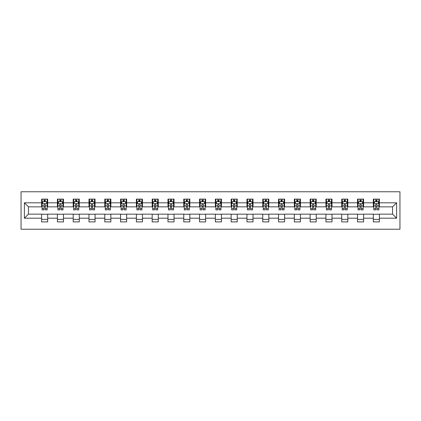 <?xml version="1.0" encoding="UTF-8"?>
<svg xmlns="http://www.w3.org/2000/svg" width="421" height="421" viewBox="0 0 421 421"><rect width="100%" height="100%" fill="white"/><g stroke="black" fill="none" stroke-linecap="round" stroke-linejoin="round"><path stroke-width="0.63" d="M21.05 229.234L399.95 229.234L399.95 191.765L21.05 191.765L21.05 229.234M379.395 202.806L379.395 199.107L373.322 199.107L373.322 202.806L363.597 202.806L363.597 199.107L357.524 199.107L357.524 202.806L347.804 202.806L347.804 199.107L341.726 199.107L341.726 202.806L332.006 202.806L332.006 199.107L325.933 199.107L325.933 202.806L316.213 202.806L316.213 199.107L310.135 199.107L310.135 202.806L300.415 202.806L300.415 199.107L294.342 199.107L294.342 202.806L284.617 202.806L284.617 199.107L278.544 199.107L278.544 202.806L268.824 202.806L268.824 199.107L262.746 199.107L262.746 202.806L253.026 202.806L253.026 199.107L246.953 199.107L246.953 202.806L237.233 202.806L237.233 199.107L231.155 199.107L231.155 202.806L221.435 202.806L221.435 199.107L215.363 199.107L215.363 202.806L205.637 202.806L205.637 199.107L199.565 199.107L199.565 202.806L189.845 202.806L189.845 199.107L183.766 199.107L183.766 202.806L174.047 202.806L174.047 199.107L167.974 199.107L167.974 202.806L158.254 202.806L158.254 199.107L152.176 199.107L152.176 202.806L142.456 202.806L142.456 199.107L136.383 199.107L136.383 202.806L126.658 202.806L126.658 199.107L120.585 199.107L120.585 202.806L110.865 202.806L110.865 199.107L104.787 199.107L104.787 202.806L95.067 202.806L95.067 199.107L88.994 199.107L88.994 202.806L79.274 202.806L79.274 199.107L73.196 199.107L73.196 202.806L63.476 202.806L63.476 199.107L57.403 199.107L57.403 202.806L47.678 202.806L47.678 199.107L41.605 199.107L41.605 202.806L24.392 202.806L24.392 218.194L28.444 214.147L41.605 214.147L41.605 221.893L47.678 221.893L47.678 214.147L57.403 214.147L57.403 221.893L63.476 221.893L63.476 214.147L73.196 214.147L73.196 221.893L79.274 221.893L79.274 214.147L88.994 214.147L88.994 221.893L95.067 221.893L95.067 214.147L104.787 214.147L104.787 221.893L110.865 221.893L110.865 214.147L120.585 214.147L120.585 221.893L126.658 221.893L126.658 214.147L136.383 214.147L136.383 221.893L142.456 221.893L142.456 214.147L152.176 214.147L152.176 221.893L158.254 221.893L158.254 214.147L167.974 214.147L167.974 221.893L174.047 221.893L174.047 214.147L183.766 214.147L183.766 221.893L189.845 221.893L189.845 214.147L199.565 214.147L199.565 221.893L205.637 221.893L205.637 214.147L215.363 214.147L215.363 221.893L221.435 221.893L221.435 214.147L231.155 214.147L231.155 221.893L237.233 221.893L237.233 214.147L246.953 214.147L246.953 221.893L253.026 221.893L253.026 214.147L262.746 214.147L262.746 221.893L268.824 221.893L268.824 214.147L278.544 214.147L278.544 221.893L284.617 221.893L284.617 214.147L294.342 214.147L294.342 221.893L300.415 221.893L300.415 214.147L310.135 214.147L310.135 221.893L316.213 221.893L316.213 214.147L325.933 214.147L325.933 221.893L332.006 221.893L332.006 214.147L341.726 214.147L341.726 221.893L347.804 221.893L347.804 214.147L357.524 214.147L357.524 221.893L363.597 221.893L363.597 214.147L373.322 214.147L373.322 221.893L379.395 221.893L379.395 214.147L392.556 214.147L392.556 206.853L379.395 206.853L379.395 202.806L396.608 202.806L396.608 218.194L379.395 218.194M373.322 218.194L363.597 218.194M357.524 218.194L347.804 218.194M341.726 218.194L332.006 218.194M325.933 218.194L316.213 218.194M310.135 218.194L300.415 218.194M294.342 218.194L284.617 218.194M278.544 218.194L268.824 218.194M262.746 218.194L253.026 218.194M246.953 218.194L237.233 218.194M231.155 218.194L221.435 218.194M215.363 218.194L205.637 218.194M199.565 218.194L189.845 218.194M183.766 218.194L174.047 218.194M167.974 218.194L158.254 218.194M152.176 218.194L142.456 218.194M136.383 218.194L126.658 218.194M120.585 218.194L110.865 218.194M104.787 218.194L95.067 218.194M88.994 218.194L79.274 218.194M73.196 218.194L63.476 218.194M57.403 218.194L47.678 218.194M41.605 218.194L24.392 218.194M373.322 202.806L373.322 206.853L363.597 206.853L363.597 202.806M357.524 202.806L357.524 206.853L347.804 206.853L347.804 202.806M341.726 202.806L341.726 206.853L332.006 206.853L332.006 202.806M325.933 202.806L325.933 206.853L316.213 206.853L316.213 202.806M310.135 202.806L310.135 206.853L300.415 206.853L300.415 202.806M294.342 202.806L294.342 206.853L284.617 206.853L284.617 202.806M278.544 202.806L278.544 206.853L268.824 206.853L268.824 202.806M262.746 202.806L262.746 206.853L253.026 206.853L253.026 202.806M246.953 202.806L246.953 206.853L237.233 206.853L237.233 202.806M231.155 202.806L231.155 206.853L221.435 206.853L221.435 202.806M215.363 202.806L215.363 206.853L205.637 206.853L205.637 202.806M199.565 202.806L199.565 206.853L189.845 206.853L189.845 202.806M183.766 202.806L183.766 206.853L174.047 206.853L174.047 202.806M167.974 202.806L167.974 206.853L158.254 206.853L158.254 202.806M152.176 202.806L152.176 206.853L142.456 206.853L142.456 202.806M136.383 202.806L136.383 206.853L126.658 206.853L126.658 202.806M120.585 202.806L120.585 206.853L110.865 206.853L110.865 202.806M104.787 202.806L104.787 206.853L95.067 206.853L95.067 202.806M88.994 202.806L88.994 206.853L79.274 206.853L79.274 202.806M73.196 202.806L73.196 206.853L63.476 206.853L63.476 202.806M57.403 202.806L57.403 206.853L47.678 206.853L47.678 202.806M41.605 202.806L41.605 206.853L28.444 206.853L24.392 202.806M28.444 206.853L28.444 214.147M396.608 218.194L392.556 214.147M392.556 206.853L396.608 202.806M41.605 201.638L42.111 201.638M44.037 201.638L45.252 201.638M47.173 201.638L47.678 201.638M41.605 206.753L42.111 206.753M44.037 206.753L45.252 206.753M47.173 206.753L47.678 206.753M41.605 214.247L47.678 214.247M41.605 219.362L47.678 219.362M57.403 214.247L63.476 214.247M57.403 219.362L63.476 219.362M57.403 201.638L57.909 201.638M59.829 201.638L61.045 201.638M62.971 201.638L63.476 201.638M57.403 206.753L57.909 206.753M59.829 206.753L61.045 206.753M62.971 206.753L63.476 206.753M73.196 214.247L79.274 214.247M73.196 219.362L79.274 219.362M73.196 201.638L73.701 201.638M75.627 201.638L76.843 201.638M78.764 201.638L79.274 201.638M73.196 206.753L73.701 206.753M75.627 206.753L76.843 206.753M78.764 206.753L79.274 206.753M88.994 214.247L95.067 214.247M88.994 219.362L95.067 219.362M88.994 201.638L89.499 201.638M91.425 201.638L92.636 201.638M94.562 201.638L95.067 201.638M88.994 206.753L89.499 206.753M91.425 206.753L92.636 206.753M94.562 206.753L95.067 206.753M104.787 214.247L110.865 214.247M104.787 219.362L110.865 219.362M104.787 201.638L105.297 201.638M107.218 201.638L108.434 201.638M110.36 201.638L110.865 201.638M104.787 206.753L105.297 206.753M107.218 206.753L108.434 206.753M110.36 206.753L110.865 206.753M120.585 214.247L126.658 214.247M120.585 219.362L126.658 219.362M120.585 201.638L121.09 201.638M123.016 201.638L124.232 201.638M126.153 201.638L126.658 201.638M120.585 206.753L121.09 206.753M123.016 206.753L124.232 206.753M126.153 206.753L126.658 206.753M136.383 214.247L142.456 214.247M136.383 219.362L142.456 219.362M136.383 201.638L136.888 201.638M138.809 201.638L140.025 201.638M141.951 201.638L142.456 201.638M136.383 206.753L136.888 206.753M138.809 206.753L140.025 206.753M141.951 206.753L142.456 206.753M152.176 214.247L158.254 214.247M152.176 219.362L158.254 219.362M152.176 201.638L152.681 201.638M154.607 201.638L155.823 201.638M157.743 201.638L158.254 201.638M152.176 206.753L152.681 206.753M154.607 206.753L155.823 206.753M157.743 206.753L158.254 206.753M167.974 214.247L174.047 214.247M167.974 219.362L174.047 219.362M167.974 201.638L168.479 201.638M170.405 201.638L171.615 201.638M173.541 201.638L174.047 201.638M167.974 206.753L168.479 206.753M170.405 206.753L171.615 206.753M173.541 206.753L174.047 206.753M183.766 214.247L189.845 214.247M183.766 219.362L189.845 219.362M183.766 201.638L184.277 201.638M186.198 201.638L187.413 201.638M189.339 201.638L189.845 201.638M183.766 206.753L184.277 206.753M186.198 206.753L187.413 206.753M189.339 206.753L189.845 206.753M199.565 214.247L205.637 214.247M199.565 219.362L205.637 219.362M199.565 201.638L200.07 201.638M201.996 201.638L203.211 201.638M205.132 201.638L205.637 201.638M199.565 206.753L200.07 206.753M201.996 206.753L203.211 206.753M205.132 206.753L205.637 206.753M215.363 214.247L221.435 214.247M215.363 219.362L221.435 219.362M215.363 201.638L215.868 201.638M217.789 201.638L219.004 201.638M220.93 201.638L221.435 201.638M215.363 206.753L215.868 206.753M217.789 206.753L219.004 206.753M220.93 206.753L221.435 206.753M231.155 214.247L237.233 214.247M231.155 219.362L237.233 219.362M231.155 201.638L231.661 201.638M233.587 201.638L234.802 201.638M236.723 201.638L237.233 201.638M231.155 206.753L231.661 206.753M233.587 206.753L234.802 206.753M236.723 206.753L237.233 206.753M246.953 214.247L253.026 214.247M246.953 219.362L253.026 219.362M246.953 201.638L247.459 201.638M249.385 201.638L250.595 201.638M252.521 201.638L253.026 201.638M246.953 206.753L247.459 206.753M249.385 206.753L250.595 206.753M252.521 206.753L253.026 206.753M262.746 214.247L268.824 214.247M262.746 219.362L268.824 219.362M262.746 201.638L263.257 201.638M265.177 201.638L266.393 201.638M268.319 201.638L268.824 201.638M262.746 206.753L263.257 206.753M265.177 206.753L266.393 206.753M268.319 206.753L268.824 206.753M278.544 214.247L284.617 214.247M278.544 219.362L284.617 219.362M278.544 201.638L279.049 201.638M280.975 201.638L282.191 201.638M284.112 201.638L284.617 201.638M278.544 206.753L279.049 206.753M280.975 206.753L282.191 206.753M284.112 206.753L284.617 206.753M294.342 214.247L300.415 214.247M294.342 219.362L300.415 219.362M294.342 201.638L294.847 201.638M296.768 201.638L297.984 201.638M299.91 201.638L300.415 201.638M294.342 206.753L294.847 206.753M296.768 206.753L297.984 206.753M299.91 206.753L300.415 206.753M310.135 214.247L316.213 214.247M310.135 219.362L316.213 219.362M310.135 201.638L310.64 201.638M312.566 201.638L313.782 201.638M315.703 201.638L316.213 201.638M310.135 206.753L310.64 206.753M312.566 206.753L313.782 206.753M315.703 206.753L316.213 206.753M325.933 214.247L332.006 214.247M325.933 219.362L332.006 219.362M325.933 201.638L326.438 201.638M328.364 201.638L329.575 201.638M331.501 201.638L332.006 201.638M325.933 206.753L326.438 206.753M328.364 206.753L329.575 206.753M331.501 206.753L332.006 206.753M341.726 214.247L347.804 214.247M341.726 219.362L347.804 219.362M341.726 201.638L342.236 201.638M344.157 201.638L345.373 201.638M347.299 201.638L347.804 201.638M341.726 206.753L342.236 206.753M344.157 206.753L345.373 206.753M347.299 206.753L347.804 206.753M357.524 214.247L363.597 214.247M357.524 219.362L363.597 219.362M357.524 201.638L358.029 201.638M359.955 201.638L361.171 201.638M363.091 201.638L363.597 201.638M357.524 206.753L358.029 206.753M359.955 206.753L361.171 206.753M363.091 206.753L363.597 206.753M373.322 214.247L379.395 214.247M373.322 219.362L379.395 219.362M373.322 201.638L373.827 201.638M375.748 201.638L376.963 201.638M378.889 201.638L379.395 201.638M373.322 206.753L373.827 206.753M375.748 206.753L376.963 206.753M378.889 206.753L379.395 206.753M45.252 200.428L44.037 200.428M47.173 208.621L45.252 208.621L45.252 209.895L47.173 209.895L47.173 203.717L46.163 201.691L43.126 201.691L42.111 203.717L42.111 209.895L44.037 209.895L44.037 208.621L42.111 208.621M42.111 203.717L42.111 199.107M47.173 203.717L47.173 199.107M44.037 201.691L44.037 199.107M45.252 199.107L45.252 201.691M45.252 208.621L45.252 204.474C44.847 203.696 44.442 203.696 44.037 204.474L44.037 208.621M61.045 200.428L59.829 200.428M62.971 208.621L61.045 208.621L61.045 209.895L62.971 209.895L62.971 203.717L61.955 201.691L58.919 201.691L57.909 203.717L57.909 209.895L59.829 209.895L59.829 208.621L57.909 208.621M57.909 203.717L57.909 199.107M62.971 203.717L62.971 199.107M59.829 201.691L59.829 199.107M61.045 199.107L61.045 201.691M61.045 208.621L61.045 204.474C60.64 203.696 60.235 203.696 59.829 204.474L59.829 208.621M76.843 200.428L75.627 200.428M78.764 208.621L76.843 208.621L76.843 209.895L78.764 209.895L78.764 203.717L77.753 201.691L74.717 201.691L73.701 203.717L73.701 209.895L75.627 209.895L75.627 208.621L73.701 208.621M73.701 203.717L73.701 199.107M78.764 203.717L78.764 199.107M75.627 201.691L75.627 199.107M76.843 199.107L76.843 201.691M76.843 208.621L76.843 204.474C76.438 203.696 76.033 203.696 75.627 204.474L75.627 208.621M92.636 200.428L91.425 200.428M94.562 208.621L92.636 208.621L92.636 209.895L94.562 209.895L94.562 203.717L93.551 201.691L90.51 201.691L89.499 203.717L89.499 209.895L91.425 209.895L91.425 208.621L89.499 208.621M89.499 203.717L89.499 199.107M94.562 203.717L94.562 199.107M91.425 201.691L91.425 199.107M92.636 199.107L92.636 201.691M92.636 208.621L92.636 204.474C92.236 203.696 91.831 203.696 91.425 204.474L91.425 208.621M108.434 200.428L107.218 200.428M110.36 208.621L108.434 208.621L108.434 209.895L110.36 209.895L110.36 203.717L109.344 201.691L106.308 201.691L105.297 203.717L105.297 209.895L107.218 209.895L107.218 208.621L105.297 208.621M105.297 203.717L105.297 199.107M110.36 203.717L110.36 199.107M107.218 201.691L107.218 199.107M108.434 199.107L108.434 201.691M108.434 208.621L108.434 204.474C108.029 203.696 107.623 203.696 107.218 204.474L107.218 208.621M124.232 200.428L123.016 200.428M126.153 208.621L124.232 208.621L124.232 209.895L126.153 209.895L126.153 203.717L125.142 201.691L122.106 201.691L121.09 203.717L121.09 209.895L123.016 209.895L123.016 208.621L121.09 208.621M121.09 203.717L121.09 199.107M126.153 203.717L126.153 199.107M123.016 201.691L123.016 199.107M124.232 199.107L124.232 201.691M124.232 208.621L124.232 204.474C123.827 203.696 123.421 203.696 123.016 204.474L123.016 208.621M140.025 200.428L138.809 200.428M141.951 208.621L140.025 208.621L140.025 209.895L141.951 209.895L141.951 203.717L140.935 201.691L137.899 201.691L136.888 203.717L136.888 209.895L138.809 209.895L138.809 208.621L136.888 208.621M136.888 203.717L136.888 199.107M141.951 203.717L141.951 199.107M138.809 201.691L138.809 199.107M140.025 199.107L140.025 201.691M140.025 208.621L140.025 204.474C139.619 203.696 139.214 203.696 138.809 204.474L138.809 208.621M155.823 200.428L154.607 200.428M157.743 208.621L155.823 208.621L155.823 209.895L157.743 209.895L157.743 203.717L156.733 201.691L153.697 201.691L152.681 203.717L152.681 209.895L154.607 209.895L154.607 208.621L152.681 208.621M152.681 203.717L152.681 199.107M157.743 203.717L157.743 199.107M154.607 201.691L154.607 199.107M155.823 199.107L155.823 201.691M155.823 208.621L155.823 204.474C155.417 203.696 155.012 203.696 154.607 204.474L154.607 208.621M171.615 200.428L170.405 200.428M173.541 208.621L171.615 208.621L171.615 209.895L173.541 209.895L173.541 203.717L172.531 201.691L169.489 201.691L168.479 203.717L168.479 209.895L170.405 209.895L170.405 208.621L168.479 208.621M168.479 203.717L168.479 199.107M173.541 203.717L173.541 199.107M170.405 201.691L170.405 199.107M171.615 199.107L171.615 201.691M171.615 208.621L171.615 204.474C171.215 203.696 170.81 203.696 170.405 204.474L170.405 208.621M187.413 200.428L186.198 200.428M189.339 208.621L187.413 208.621L187.413 209.895L189.339 209.895L189.339 203.717L188.324 201.691L185.287 201.691L184.277 203.717L184.277 209.895L186.198 209.895L186.198 208.621L184.277 208.621M184.277 203.717L184.277 199.107M189.339 203.717L189.339 199.107M186.198 201.691L186.198 199.107M187.413 199.107L187.413 201.691M187.413 208.621L187.413 204.474C187.008 203.696 186.603 203.696 186.198 204.474L186.198 208.621M203.211 200.428L201.996 200.428M205.132 208.621L203.211 208.621L203.211 209.895L205.132 209.895L205.132 203.717L204.122 201.691L201.085 201.691L200.07 203.717L200.07 209.895L201.996 209.895L201.996 208.621L200.07 208.621M200.07 203.717L200.07 199.107M205.132 203.717L205.132 199.107M201.996 201.691L201.996 199.107M203.211 199.107L203.211 201.691M203.211 208.621L203.211 204.474C202.806 203.696 202.401 203.696 201.996 204.474L201.996 208.621M219.004 200.428L217.789 200.428M220.93 208.621L219.004 208.621L219.004 209.895L220.93 209.895L220.93 203.717L219.915 201.691L216.878 201.691L215.868 203.717L215.868 209.895L217.789 209.895L217.789 208.621L215.868 208.621M215.868 203.717L215.868 199.107M220.93 203.717L220.93 199.107M217.789 201.691L217.789 199.107M219.004 199.107L219.004 201.691M219.004 208.621L219.004 204.474C218.599 203.696 218.194 203.696 217.789 204.474L217.789 208.621M234.802 200.428L233.587 200.428M236.723 208.621L234.802 208.621L234.802 209.895L236.723 209.895L236.723 203.717L235.713 201.691L232.676 201.691L231.661 203.717L231.661 209.895L233.587 209.895L233.587 208.621L231.661 208.621M231.661 203.717L231.661 199.107M236.723 203.717L236.723 199.107M233.587 201.691L233.587 199.107M234.802 199.107L234.802 201.691M234.802 208.621L234.802 204.474C234.397 203.696 233.992 203.696 233.587 204.474L233.587 208.621M250.595 200.428L249.385 200.428M252.521 208.621L250.595 208.621L250.595 209.895L252.521 209.895L252.521 203.717L251.511 201.691L248.469 201.691L247.459 203.717L247.459 209.895L249.385 209.895L249.385 208.621L247.459 208.621M247.459 203.717L247.459 199.107M252.521 203.717L252.521 199.107M249.385 201.691L249.385 199.107M250.595 199.107L250.595 201.691M250.595 208.621L250.595 204.474C250.195 203.696 249.79 203.696 249.385 204.474L249.385 208.621M266.393 200.428L265.177 200.428M268.319 208.621L266.393 208.621L266.393 209.895L268.319 209.895L268.319 203.717L267.303 201.691L264.267 201.691L263.257 203.717L263.257 209.895L265.177 209.895L265.177 208.621L263.257 208.621M263.257 203.717L263.257 199.107M268.319 203.717L268.319 199.107M265.177 201.691L265.177 199.107M266.393 199.107L266.393 201.691M266.393 208.621L266.393 204.474C265.988 203.696 265.583 203.696 265.177 204.474L265.177 208.621M282.191 200.428L280.975 200.428M284.112 208.621L282.191 208.621L282.191 209.895L284.112 209.895L284.112 203.717L283.101 201.691L280.065 201.691L279.049 203.717L279.049 209.895L280.975 209.895L280.975 208.621L279.049 208.621M279.049 203.717L279.049 199.107M284.112 203.717L284.112 199.107M280.975 201.691L280.975 199.107M282.191 199.107L282.191 201.691M282.191 208.621L282.191 204.474C281.786 203.696 281.381 203.696 280.975 204.474L280.975 208.621M297.984 200.428L296.768 200.428M299.91 208.621L297.984 208.621L297.984 209.895L299.91 209.895L299.91 203.717L298.894 201.691L295.858 201.691L294.847 203.717L294.847 209.895L296.768 209.895L296.768 208.621L294.847 208.621M294.847 203.717L294.847 199.107M299.91 203.717L299.91 199.107M296.768 201.691L296.768 199.107M297.984 199.107L297.984 201.691M297.984 208.621L297.984 204.474C297.579 203.696 297.173 203.696 296.768 204.474L296.768 208.621M313.782 200.428L312.566 200.428M315.703 208.621L313.782 208.621L313.782 209.895L315.703 209.895L315.703 203.717L314.692 201.691L311.656 201.691L310.64 203.717L310.64 209.895L312.566 209.895L312.566 208.621L310.64 208.621M310.64 203.717L310.64 199.107M315.703 203.717L315.703 199.107M312.566 201.691L312.566 199.107M313.782 199.107L313.782 201.691M313.782 208.621L313.782 204.474C313.377 203.696 312.971 203.696 312.566 204.474L312.566 208.621M329.575 200.428L328.364 200.428M331.501 208.621L329.575 208.621L329.575 209.895L331.501 209.895L331.501 203.717L330.49 201.691L327.449 201.691L326.438 203.717L326.438 209.895L328.364 209.895L328.364 208.621L326.438 208.621M326.438 203.717L326.438 199.107M331.501 203.717L331.501 199.107M328.364 201.691L328.364 199.107M329.575 199.107L329.575 201.691M329.575 208.621L329.575 204.474C329.175 203.696 328.769 203.696 328.364 204.474L328.364 208.621M345.373 200.428L344.157 200.428M347.299 208.621L345.373 208.621L345.373 209.895L347.299 209.895L347.299 203.717L346.283 201.691L343.247 201.691L342.236 203.717L342.236 209.895L344.157 209.895L344.157 208.621L342.236 208.621M342.236 203.717L342.236 199.107M347.299 203.717L347.299 199.107M344.157 201.691L344.157 199.107M345.373 199.107L345.373 201.691M345.373 208.621L345.373 204.474C344.967 203.696 344.562 203.696 344.157 204.474L344.157 208.621M361.171 200.428L359.955 200.428M363.091 208.621L361.171 208.621L361.171 209.895L363.091 209.895L363.091 203.717L362.081 201.691L359.045 201.691L358.029 203.717L358.029 209.895L359.955 209.895L359.955 208.621L358.029 208.621M358.029 203.717L358.029 199.107M363.091 203.717L363.091 199.107M359.955 201.691L359.955 199.107M361.171 199.107L361.171 201.691M361.171 208.621L361.171 204.474C360.765 203.696 360.36 203.696 359.955 204.474L359.955 208.621M376.963 200.428L375.748 200.428M378.889 208.621L376.963 208.621L376.963 209.895L378.889 209.895L378.889 203.717L377.874 201.691L374.837 201.691L373.827 203.717L373.827 209.895L375.748 209.895L375.748 208.621L373.827 208.621M373.827 203.717L373.827 199.107M378.889 203.717L378.889 199.107M375.748 201.691L375.748 199.107M376.963 199.107L376.963 201.691M376.963 208.621L376.963 204.474C376.558 203.696 376.153 203.696 375.748 204.474L375.748 208.621M47.147 203.664L42.137 203.664M42.111 201.812L43.063 201.812M46.221 201.812L47.173 201.812M44.037 205.911L42.111 205.911M47.173 205.911L45.252 205.911M45.252 201.07L44.037 201.07M62.945 203.664L57.935 203.664M57.909 201.812L58.861 201.812M62.019 201.812L62.971 201.812M59.829 205.911L57.909 205.911M62.971 205.911L61.045 205.911M61.045 201.07L59.829 201.07M78.743 203.664L73.728 203.664M73.701 201.812L74.654 201.812M77.817 201.812L78.764 201.812M75.627 205.911L73.701 205.911M78.764 205.911L76.843 205.911M76.843 201.07L75.627 201.07M94.536 203.664L89.526 203.664M89.499 201.812L90.452 201.812M93.609 201.812L94.562 201.812M91.425 205.911L89.499 205.911M94.562 205.911L92.636 205.911M92.636 201.07L91.425 201.07M110.334 203.664L105.318 203.664M105.297 201.812L106.245 201.812M109.407 201.812L110.36 201.812M107.218 205.911L105.297 205.911M110.36 205.911L108.434 205.911M108.434 201.07L107.218 201.07M126.126 203.664L121.116 203.664M121.09 201.812L122.043 201.812M125.2 201.812L126.153 201.812M123.016 205.911L121.09 205.911M126.153 205.911L124.232 205.911M124.232 201.07L123.016 201.07M141.924 203.664L136.914 203.664M136.888 201.812L137.841 201.812M140.998 201.812L141.951 201.812M138.809 205.911L136.888 205.911M141.951 205.911L140.025 205.911M140.025 201.07L138.809 201.07M157.722 203.664L152.707 203.664M152.681 201.812L153.633 201.812M156.796 201.812L157.743 201.812M154.607 205.911L152.681 205.911M157.743 205.911L155.823 205.911M155.823 201.07L154.607 201.07M173.515 203.664L168.505 203.664M168.479 201.812L169.431 201.812M172.589 201.812L173.541 201.812M170.405 205.911L168.479 205.911M173.541 205.911L171.615 205.911M171.615 201.07L170.405 201.07M189.313 203.664L184.298 203.664M184.277 201.812L185.224 201.812M188.387 201.812L189.339 201.812M186.198 205.911L184.277 205.911M189.339 205.911L187.413 205.911M187.413 201.07L186.198 201.07M205.106 203.664L200.096 203.664M200.07 201.812L201.022 201.812M204.18 201.812L205.132 201.812M201.996 205.911L200.07 205.911M205.132 205.911L203.211 205.911M203.211 201.07L201.996 201.07M220.904 203.664L215.894 203.664M215.868 201.812L216.82 201.812M219.978 201.812L220.93 201.812M217.789 205.911L215.868 205.911M220.93 205.911L219.004 205.911M219.004 201.07L217.789 201.07M236.702 203.664L231.687 203.664M231.661 201.812L232.613 201.812M235.776 201.812L236.723 201.812M233.587 205.911L231.661 205.911M236.723 205.911L234.802 205.911M234.802 201.07L233.587 201.07M252.495 203.664L247.485 203.664M247.459 201.812L248.411 201.812M251.569 201.812L252.521 201.812M249.385 205.911L247.459 205.911M252.521 205.911L250.595 205.911M250.595 201.07L249.385 201.07M268.293 203.664L263.278 203.664M263.257 201.812L264.204 201.812M267.367 201.812L268.319 201.812M265.177 205.911L263.257 205.911M268.319 205.911L266.393 205.911M266.393 201.07L265.177 201.07M284.086 203.664L279.076 203.664M279.049 201.812L280.002 201.812M283.159 201.812L284.112 201.812M280.975 205.911L279.049 205.911M284.112 205.911L282.191 205.911M282.191 201.07L280.975 201.07M299.884 203.664L294.874 203.664M294.847 201.812L295.8 201.812M298.957 201.812L299.91 201.812M296.768 205.911L294.847 205.911M299.91 205.911L297.984 205.911M297.984 201.07L296.768 201.07M315.682 203.664L310.666 203.664M310.64 201.812L311.593 201.812M314.755 201.812L315.703 201.812M312.566 205.911L310.64 205.911M315.703 205.911L313.782 205.911M313.782 201.07L312.566 201.07M331.474 203.664L326.464 203.664M326.438 201.812L327.391 201.812M330.548 201.812L331.501 201.812M328.364 205.911L326.438 205.911M331.501 205.911L329.575 205.911M329.575 201.07L328.364 201.07M347.272 203.664L342.257 203.664M342.236 201.812L343.183 201.812M346.346 201.812L347.299 201.812M344.157 205.911L342.236 205.911M347.299 205.911L345.373 205.911M345.373 201.07L344.157 201.07M363.065 203.664L358.055 203.664M358.029 201.812L358.981 201.812M362.139 201.812L363.091 201.812M359.955 205.911L358.029 205.911M363.091 205.911L361.171 205.911M361.171 201.07L359.955 201.07M378.863 203.664L373.853 203.664M373.827 201.812L374.779 201.812M377.937 201.812L378.889 201.812M375.748 205.911L373.827 205.911M378.889 205.911L376.963 205.911M376.963 201.07L375.748 201.07"/></g></svg>
